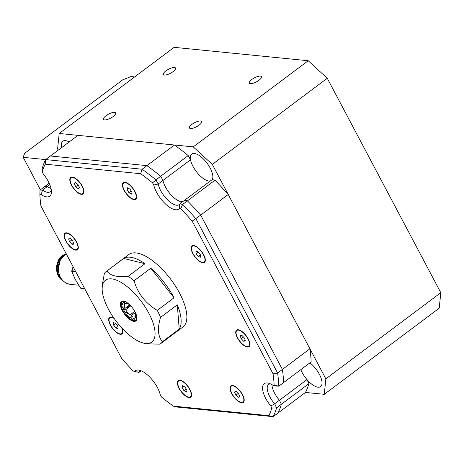 <?xml version="1.0" encoding="UTF-8"?>
<svg xmlns="http://www.w3.org/2000/svg" width="464" height="464" viewBox="0 0 464 464"><rect width="100%" height="100%" fill="white"/><g stroke="black" fill="none" stroke-linecap="round" stroke-linejoin="round"><path stroke-width="0.7" d="M49.805 184.678L47.287 186.563L44.782 186.499L49.167 183.21M41.192 194.689L39.881 194.654A171.065 70.835 -126.8 0 0 40.936 205.993L121.8 358.713A171.065 70.835 -126.8 0 0 133.272 371.061L134.676 371.391A19.726 8.166 53.2 0 1 139.565 370.284A19.726 8.166 53.2 0 1 160.248 394.823L161.472 397.016A171.065 70.835 -126.8 0 0 173.31 406.11L268.795 415.663A171.065 70.835 -126.8 0 0 271.782 408.071L270.802 406.006A19.726 8.166 53.2 0 1 265.739 398.431A19.726 8.166 53.2 0 1 268.494 383.183A19.726 8.166 53.2 0 1 272.815 385.149L274.125 385.184A171.065 70.835 -126.8 0 0 273.07 373.845L192.206 221.125A171.065 70.835 -126.8 0 0 180.734 208.777L179.33 208.452A19.726 8.166 53.2 0 1 156.565 192.241A19.726 8.166 53.2 0 1 153.758 185.014L152.54 182.828A171.065 70.835 -126.8 0 0 140.696 173.727L45.211 164.175A171.065 70.835 -126.8 0 0 42.224 171.767L43.204 173.832A19.726 8.166 53.2 0 1 51.463 192.2A19.726 8.166 53.2 0 1 41.192 194.689L42.502 190.153L39.991 190.089L44.782 186.499L47.287 186.563A16.437 6.809 53.2 0 0 51.034 188.448A16.437 6.809 53.2 0 1 47.287 186.563L42.502 190.153A16.437 6.809 -126.8 0 0 50.205 191.731A16.437 6.809 -126.8 0 0 51.342 190.06M270.802 406.006L274.653 403.813L276.573 407.868A174.354 72.198 53.2 0 1 273.139 416.666L277.93 413.076A174.354 72.198 -126.8 0 0 281.364 404.283A174.354 72.198 -126.8 0 1 277.93 413.076L305.469 392.44A174.354 72.198 -126.8 0 0 308.902 383.641L281.364 404.283L279.444 400.223L306.982 379.587A16.437 6.809 53.2 0 1 300.823 369.663A16.437 6.809 -126.8 0 0 302.18 372.586A16.437 6.809 -126.8 0 0 320.636 386.599A16.437 6.809 -126.8 0 0 319.371 374.303A16.437 6.809 -126.8 0 0 309.94 362.831M271.782 408.071L276.573 407.868L281.364 404.283L279.444 400.223A16.437 6.809 53.2 0 1 271.974 384.644A16.437 6.809 53.2 0 0 274.642 393.223A16.437 6.809 53.2 0 0 279.444 400.223L274.653 403.813A16.437 6.809 -126.8 0 1 269.851 396.813A16.437 6.809 -126.8 0 1 268.592 384.517A16.437 6.809 -126.8 0 1 270.512 383.902M309.929 348.789A174.354 72.198 -126.8 0 1 311.135 361.932L283.597 382.574A174.354 72.198 -126.8 0 0 282.39 369.425L309.929 348.789L228.23 194.486A174.354 72.198 -126.8 0 0 214.965 180.218L187.421 200.854L184.666 200.216L212.205 179.574L214.965 180.218M179.33 208.452L179.875 203.806L182.636 204.444A174.354 72.198 53.2 0 1 195.901 218.712L277.6 373.015A174.354 72.198 53.2 0 1 278.806 386.164L283.597 382.574A174.354 72.198 -126.8 0 0 282.39 369.425L200.692 215.122L228.23 194.486M273.07 373.845L277.6 373.015L282.39 369.425L200.692 215.122A174.354 72.198 -126.8 0 0 187.421 200.854L182.636 204.444L180.734 208.777M212.205 179.574A16.437 6.809 -126.8 0 0 210.198 168.107A16.437 6.809 -126.8 0 0 191.742 154.094A16.437 6.809 -126.8 0 0 193.007 166.39A16.437 6.809 -126.8 0 0 210.459 180.89A16.437 6.809 53.2 0 1 198.957 174.667A16.437 6.809 53.2 0 1 190.547 159.784L163.009 180.421L160.672 176.227A174.354 72.198 -126.8 0 0 146.92 165.642L174.464 145.006L77.981 135.355L45.652 159.581L142.135 169.232A174.354 72.198 53.2 0 1 155.881 179.817L158.218 184.011A16.437 6.809 -126.8 0 0 160.677 190.617A16.437 6.809 -126.8 0 0 179.133 204.63A16.437 6.809 -126.8 0 0 179.875 203.806L184.666 200.216L187.421 200.854A174.354 72.198 -126.8 0 1 200.692 215.122L192.206 221.125M174.464 145.006A174.354 72.198 -126.8 0 1 188.21 155.591L160.672 176.227L163.009 180.421A16.437 6.809 53.2 0 0 165.468 187.027A16.437 6.809 53.2 0 0 182.915 201.527A16.437 6.809 53.2 0 1 171.419 195.303A16.437 6.809 53.2 0 1 163.009 180.421L158.218 184.011L153.758 185.014M152.54 182.828L160.672 176.227A174.354 72.198 -126.8 0 0 146.92 165.642L50.443 155.991L146.92 165.642L142.135 169.232L140.696 173.727M188.21 155.591L190.547 159.784M306.982 379.587L308.902 383.641M114.185 318.513A9.866 4.083 -126.8 0 0 109.846 317.753A9.866 4.083 -126.8 0 0 110.606 325.131A9.866 4.083 -126.8 0 0 121.672 333.541A9.866 4.083 -126.8 0 0 121.713 327.862M121.672 333.541L122.032 333.274A9.866 4.083 -126.8 0 0 122.856 331.563M179.33 388.368A9.866 4.083 -126.8 0 0 190.397 396.778A9.866 4.083 -126.8 0 0 189.643 389.4A9.866 4.083 -126.8 0 0 178.57 380.996A9.866 4.083 -126.8 0 0 179.33 388.368M190.397 396.778L190.756 396.511A9.866 4.083 -126.8 0 0 191.58 394.806M231.954 393.634A9.866 4.083 -126.8 0 0 243.026 402.044A9.866 4.083 -126.8 0 0 242.266 394.667A9.866 4.083 -126.8 0 0 231.194 386.257A9.866 4.083 -126.8 0 0 231.954 393.634M243.026 402.044L243.385 401.778A9.866 4.083 -126.8 0 0 244.203 400.067M237.655 337.844A9.866 4.083 -126.8 0 0 248.727 346.248A9.866 4.083 -126.8 0 0 247.967 338.877A9.866 4.083 -126.8 0 0 236.895 330.467A9.866 4.083 -126.8 0 0 237.655 337.844M248.727 346.248L249.087 345.982A9.866 4.083 -126.8 0 0 249.905 344.276M193.088 253.675A9.866 4.083 -126.8 0 0 204.16 262.085A9.866 4.083 -126.8 0 0 203.406 254.707A9.866 4.083 -126.8 0 0 192.334 246.297A9.866 4.083 -126.8 0 0 193.088 253.675M204.16 262.085L204.52 261.812A9.866 4.083 -126.8 0 0 205.343 260.107M124.364 190.437A9.866 4.083 -126.8 0 0 135.436 198.847A9.866 4.083 -126.8 0 0 134.682 191.47A9.866 4.083 -126.8 0 0 123.61 183.06A9.866 4.083 -126.8 0 0 124.364 190.437M135.436 198.847L135.795 198.575A9.866 4.083 -126.8 0 0 136.619 196.869M71.74 185.171A9.866 4.083 -126.8 0 0 82.812 193.581A9.866 4.083 -126.8 0 0 82.053 186.203A9.866 4.083 -126.8 0 0 70.98 177.793A9.866 4.083 -126.8 0 0 71.74 185.171M82.812 193.581L83.172 193.308A9.866 4.083 -126.8 0 0 83.99 191.603M66.039 240.967A9.866 4.083 -126.8 0 0 77.111 249.371A9.866 4.083 -126.8 0 0 76.351 241.993A9.866 4.083 -126.8 0 0 65.279 233.589A9.866 4.083 -126.8 0 0 66.039 240.967M77.111 249.371L77.471 249.104A9.866 4.083 -126.8 0 0 78.288 247.399M76.612 242.022A10.359 4.286 -126.8 0 0 67.228 232.928A10.359 4.286 -126.8 0 0 65.784 240.938A10.359 4.286 -126.8 0 0 73.527 249.365A10.359 4.286 -126.8 0 0 78.288 247.689A10.359 4.286 -126.8 0 0 76.612 242.022M67.506 233.009A9.866 4.083 -126.8 0 0 65.639 233.317L65.279 233.589M82.314 186.226A10.359 4.286 -126.8 0 0 72.929 177.138A10.359 4.286 -126.8 0 0 71.479 185.148A10.359 4.286 -126.8 0 0 79.228 193.575A10.359 4.286 -126.8 0 0 83.99 191.899A10.359 4.286 -126.8 0 0 82.314 186.226M73.208 177.219A9.866 4.083 -126.8 0 0 71.34 177.526L70.98 177.793M134.937 191.493A10.359 4.286 -126.8 0 0 125.553 182.404A10.359 4.286 -126.8 0 0 124.108 190.408A10.359 4.286 -126.8 0 0 131.857 198.841A10.359 4.286 -126.8 0 0 136.613 197.165A10.359 4.286 -126.8 0 0 134.937 191.493M125.837 182.48A9.866 4.083 -126.8 0 0 123.969 182.793L123.61 183.06M203.661 254.73A10.359 4.286 -126.8 0 0 194.277 245.642A10.359 4.286 -126.8 0 0 192.833 253.651A10.359 4.286 -126.8 0 0 200.581 262.079A10.359 4.286 -126.8 0 0 205.337 260.403A10.359 4.286 -126.8 0 0 203.661 254.73M194.561 245.723A9.866 4.083 -126.8 0 0 192.693 246.03L192.334 246.297M248.228 338.9A10.359 4.286 -126.8 0 0 238.844 329.811A10.359 4.286 -126.8 0 0 237.394 337.815A10.359 4.286 -126.8 0 0 245.143 346.243A10.359 4.286 -126.8 0 0 249.905 344.566A10.359 4.286 -126.8 0 0 248.228 338.9M239.122 329.887A9.866 4.083 -126.8 0 0 237.255 330.194L236.895 330.467M242.527 394.696A10.359 4.286 -126.8 0 0 233.143 385.601A10.359 4.286 -126.8 0 0 231.698 393.611A10.359 4.286 -126.8 0 0 239.441 402.039A10.359 4.286 -126.8 0 0 244.203 400.362A10.359 4.286 -126.8 0 0 242.527 394.696M233.421 385.683A9.866 4.083 -126.8 0 0 231.553 385.99L231.194 386.257M189.898 389.429A10.359 4.286 -126.8 0 0 180.513 380.335A10.359 4.286 -126.8 0 0 179.069 388.345A10.359 4.286 -126.8 0 0 186.818 396.772A10.359 4.286 -126.8 0 0 191.574 395.096A10.359 4.286 -126.8 0 0 189.898 389.429M180.798 380.416A9.866 4.083 -126.8 0 0 178.93 380.724L178.57 380.996M113.808 317.973A10.359 4.286 -126.8 0 0 111.789 317.098A10.359 4.286 -126.8 0 0 110.345 325.107A10.359 4.286 -126.8 0 0 118.094 333.535A10.359 4.286 -126.8 0 0 122.85 331.859A10.359 4.286 -126.8 0 0 122.148 328.338M112.073 317.179A9.866 4.083 -126.8 0 0 110.206 317.486L109.846 317.753M274.125 385.184L278.806 386.164L276.295 386.094L272.815 385.149M268.795 415.663L273.139 416.666L176.662 407.015L173.31 406.11M140.667 371.136L138.916 372.447L133.272 371.061M141.59 371.003A16.437 6.809 -126.8 0 0 139.664 371.618A16.437 6.809 -126.8 0 0 138.916 372.447L134.676 371.391M42.224 171.767L42.224 168.38A174.354 72.198 53.2 0 1 45.652 159.581L45.211 164.175M39.991 190.089L39.881 194.654M71.99 244.337L73.735 244.122L72.947 241.263L70.4 238.624L68.655 238.838L69.449 241.698L71.99 244.337L73.486 243.217M71.723 239.992L69.449 241.698M75.707 186.719L78.306 188.807L79.495 187.775L78.085 184.655L75.487 182.567L74.298 183.599L75.707 186.719L78.178 184.863M127.043 189.556L128.969 192.728L131.445 194.126L132.002 192.351L130.077 189.179L127.594 187.781L127.043 189.556L128.632 188.367M195.936 251.181L196.057 253.582L198.372 256.586L200.558 257.201L200.436 254.8L198.122 251.795L195.936 251.181M242.017 335.501L240.271 335.721L241.065 338.575L243.606 341.214L245.352 340.999L244.557 338.14L242.017 335.501M238.299 393.118L235.706 391.03L234.511 392.063L235.921 395.183L238.519 397.271L239.708 396.239L238.299 393.118M186.963 390.282L185.037 387.109L182.561 385.712L182.01 387.486L183.935 390.659L186.412 392.063L186.963 390.282M118.071 328.657L117.949 326.262L115.635 323.251L113.448 322.637L113.576 325.038L115.884 328.048L118.071 328.657M117.96 326.494L115.884 328.048M115.751 323.402L113.576 325.038M186.174 388.983L183.935 390.659M183.593 386.297L182.01 387.486M238.397 393.327L235.921 395.183M235.793 391.1L234.511 392.063M245.102 340.095L243.606 341.214M243.339 336.87L241.065 338.575M198.238 251.946L196.057 253.582M200.448 255.032L198.372 256.586M131.208 191.052L128.969 192.728M75.58 182.636L74.298 183.599M113.199 116.499A6.902 2.233 -27.9 0 0 115.693 112.909A6.902 2.233 -27.9 0 0 105.978 115.78A6.902 2.233 -27.9 0 0 103.489 119.37A6.902 2.233 -27.9 0 0 113.199 116.499M199.149 125.1A6.902 2.233 -27.9 0 0 201.643 121.51A6.902 2.233 -27.9 0 0 191.928 124.375A6.902 2.233 -27.9 0 0 189.44 127.971A6.902 2.233 -27.9 0 0 199.149 125.1M259.016 80.237A6.902 2.233 -27.9 0 0 261.51 76.641A6.902 2.233 -27.9 0 0 251.795 79.512A6.902 2.233 -27.9 0 0 249.307 83.102A6.902 2.233 -27.9 0 0 259.016 80.237M173.066 71.636A6.902 2.233 -27.9 0 0 175.56 68.046A6.902 2.233 -27.9 0 0 165.851 70.917A6.902 2.233 -27.9 0 0 163.357 74.507A6.902 2.233 -27.9 0 0 173.066 71.636M69.182 141.949A16.437 6.809 -126.8 0 0 62.82 141.195A16.437 6.809 -126.8 0 0 61.753 147.517M305.469 392.44L324.272 394.319L325.85 378.856L212.309 164.413L193.262 146.885L59.183 133.475L57.6 148.938L58.244 150.15M324.272 394.319L439.222 308.183L440.8 292.714L327.259 78.271L308.212 60.743L174.128 47.334L59.183 133.475M325.85 378.856L440.8 292.714M212.309 164.413L327.259 78.271M193.262 146.885L308.212 60.743M45.658 159.581L23.2 157.337L24.551 153.398L122.734 79.82L130.964 76.577L134.618 76.943M23.2 157.337L40.385 189.793M84.825 288.881L80.666 288.214L75.423 279.722L71.758 271.388L73.057 266.661M81.159 288.509L84.686 288.62M152.465 341.521A38.628 15.996 -126.8 0 0 140.122 299.895A38.628 15.996 -126.8 0 0 104.789 280.853A38.628 15.996 -126.8 0 0 102.173 288.022A38.628 15.996 -126.8 0 0 115.826 320.781A38.628 15.996 -126.8 0 0 143.434 343.076A38.628 15.996 -126.8 0 0 152.465 341.521M143.434 343.076L146.177 343.766L159.929 344.178A45.205 18.717 -126.8 0 0 160.527 343.772A45.205 18.717 -126.8 0 0 161.315 343.093A45.205 18.717 -126.8 0 0 162.452 341.695C157.882 336.557 157.244 328.454 160.538 317.376A45.205 18.717 -126.8 0 0 157.267 310.375C145.603 303.479 137.86 293.619 134.026 280.795A45.205 18.717 -126.8 0 0 128.232 276.271C117.206 277.472 110.101 275.72 106.9 271.017A45.205 18.717 -126.8 0 0 106.308 271.423A45.205 18.717 -126.8 0 0 105.519 272.101A45.205 18.717 -126.8 0 0 104.377 273.493L102.289 284.925L102.173 288.022M125.007 314.743A12.163 5.034 53.2 0 1 120.315 304.674A12.163 5.034 53.2 0 1 123.963 301.142A12.163 5.034 53.2 0 1 132.246 307.632A12.163 5.034 53.2 0 1 136.955 318.478A12.163 5.034 53.2 0 1 125.007 314.743M124.195 301.206A11.751 4.866 -126.8 0 0 121.087 302.69A11.751 4.866 -126.8 0 0 125.431 314.395A11.751 4.866 -126.8 0 0 134.659 320.804A11.751 4.866 -126.8 0 0 136.961 318.24M160.527 343.772L183.036 326.9A45.205 18.717 -126.8 0 0 169.377 277.513A45.205 18.717 -126.8 0 0 128.818 254.55L106.308 271.423M157.267 310.375L174.029 297.813A45.205 18.717 -126.8 0 0 163.635 281.822A45.205 18.717 -126.8 0 0 150.788 268.233L134.026 280.795M162.452 341.695L179.214 329.138A45.205 18.717 -126.8 0 0 177.3 304.813L160.538 317.376M128.232 276.271L144.994 263.709A45.205 18.717 -126.8 0 0 123.668 258.454L106.9 271.017M144.994 263.709L123.668 258.454M174.029 297.813L150.788 268.233M179.214 329.138L177.3 304.813M123.36 301.113L125.216 303.479A8.219 3.405 53.2 0 1 129.044 304.419L129.178 304.32M135.036 311.912L134.972 311.959A8.219 3.405 53.2 0 1 135.314 316.32L136.944 318.397M135.366 316.39L134.821 316.802A8.219 3.405 53.2 0 1 130.999 315.856L135.239 312.684M134.728 311.344L129.874 314.981A8.219 3.405 53.2 0 1 125.709 309.679L130.761 305.892M129.729 304.831L125.071 308.322A8.219 3.405 53.2 0 1 124.729 303.961L125.576 303.328M125.071 308.322L122.56 307.702A12.644 5.237 53.2 0 1 121.44 303.932L123.099 305.231L123.018 304.169L121.359 302.87A12.644 5.237 53.2 0 1 121.406 302.058M122.571 301.217L124.729 303.961M121.44 303.932L121.742 303.172M129.874 314.981L130.1 317.846A12.644 5.237 53.2 0 1 126.771 314.47L127.496 313.763L126.481 312.475L125.761 313.183A12.644 5.237 53.2 0 1 123.192 309.059L125.709 309.679M130.1 317.846L131.138 317.614M133.591 313.89L135.227 312.661M135.36 320.682A12.644 5.237 53.2 0 1 135.355 320.676L134.415 318.675L133.487 318.443L134.421 320.45A12.644 5.237 53.2 0 1 131.225 318.727L130.999 315.856M136.752 319.255L134.821 316.802M134.421 320.45L135.221 320.392M125.761 313.183L127.037 312.313M124.114 307.615L123.192 309.059M129.978 305.08L127.896 306.64M129.787 305.225A13.473 5.58 53.2 0 1 129.618 304.918M132.866 314.459A17.098 7.082 53.2 0 1 131.904 313.461M127.762 308.137A17.098 7.082 53.2 0 1 126.979 306.89M128.777 305.544A17.098 7.082 -126.8 0 0 128.957 305.846M59.056 263.192A13.99 11.902 95.7 0 0 58.191 268.766A13.99 11.902 95.7 0 0 58.319 270.529M62.095 279.792A14.645 12.464 -84.3 0 1 57.287 268.772A14.645 12.464 -84.3 0 1 64.589 254.864M66.236 253.773A16.275 13.845 95.7 0 0 58.336 269.103A16.275 13.845 95.7 0 0 70.58 284.409C63.104 282.976 58.986 277.866 58.238 269.079L60.314 260.107L66.219 253.744M66.19 253.762A14.645 12.464 95.7 0 0 56.538 268.697A14.645 12.464 95.7 0 0 63.446 281.184M71.746 270.732L75.412 271.104M75.777 271.794L71.758 271.388M63.597 281.317L58.238 276.19L56.167 268.604L58.319 260.101L61.01 256.691L66.201 253.709M70.58 284.409L78.66 285.215M81.096 288.509L84.825 288.886"/></g></svg>
